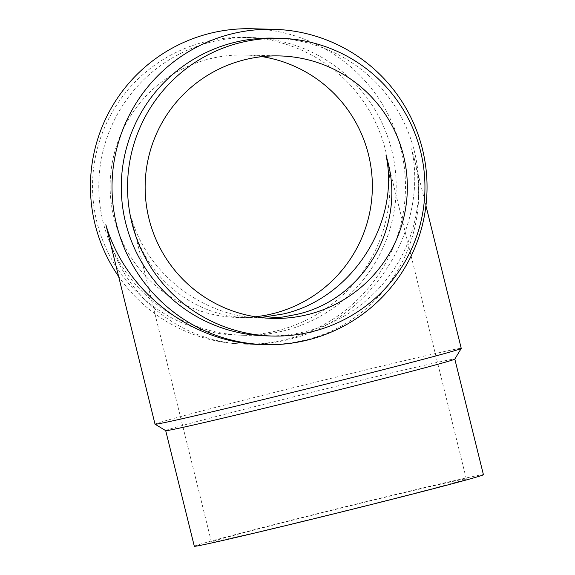 <?xml version="1.0" encoding="UTF-8"?>
<svg xmlns="http://www.w3.org/2000/svg" width="575" height="575" viewBox="0 0 575 575"><rect width="100%" height="100%" fill="white"/><g stroke="black" fill="none" stroke-linecap="round" stroke-linejoin="round"><path stroke-width="0.43" stroke-dasharray="2.88 2.16" d="M266.124 335.865A148.918 148.709 91.5 0 0 417.831 170.868A148.918 148.709 91.5 0 0 273.865 38.137M118.385 276.122A157.73 157.514 91.5 0 0 404.548 169.345A157.73 157.514 91.5 0 0 252.058 28.75M262.624 344.59C277.021 344.95 291.115 343.426 304.908 340.019C384.272 321.957 435.117 236.275 413.77 156.565L411.635 148.76C429.173 230.05 370.415 321.015 288.355 339.588C274.57 342.995 260.669 344.526 246.668 344.181C181.276 343.217 122.547 296.003 107.554 232.343M283.267 330.956A148.918 148.709 91.5 0 0 251.361 37.547A148.918 148.709 91.5 0 0 99.662 202.544A148.918 148.709 91.5 0 0 283.267 330.956M277.013 330.79A148.918 148.709 91.5 0 0 245.115 37.389A148.918 148.709 91.5 0 0 93.409 202.378A148.918 148.709 91.5 0 0 277.013 330.79M165.701 430.618L165.701 430.632A148.918 2.077 166.1 0 1 165.701 430.618A148.918 2.077 166.1 0 1 302.443 394.644A148.918 2.077 166.1 0 1 454.811 359.073A148.918 2.077 166.1 0 1 454.803 359.102M194.314 546.25A148.918 2.077 166.1 0 1 331.056 510.277A148.918 2.077 166.1 0 1 483.424 474.706M155.027 424.177A157.73 2.199 166.1 0 1 299.863 386.069A157.73 2.199 166.1 0 1 461.251 348.4M267.44 318.147L261.97 318.119C203.722 317.328 147.638 274.419 131.488 218.292L132.904 224.696C145.382 277.682 194.264 316.976 248.695 317.774L260.705 317.522M262.128 56.645A131.28 131.1 91.5 0 0 113.994 217.839A131.28 131.1 91.5 0 0 255.365 316.768M345.755 510.658A131.28 1.833 -13.9 0 0 466.311 478.939A131.28 1.833 -13.9 0 0 331.983 510.298A131.28 1.833 -13.9 0 0 211.428 542.017A131.28 1.833 -13.9 0 0 345.755 510.658M251.361 37.547L245.115 37.389M425.931 205.692L413.77 156.565M272.83 318.399L261.97 318.119M279.658 55.926L244.655 55.013M466.311 478.939L387.78 161.618M211.428 542.017L132.904 224.696M248.695 317.774L237.834 317.493M243.627 335.283L237.374 335.117M246.668 344.181L243.857 344.102"/><path stroke-width="0.86" d="M280.111 38.295L273.865 38.137A148.918 148.709 91.5 0 0 122.159 203.126A148.918 148.709 91.5 0 0 266.124 335.865L272.377 336.03A148.918 148.709 91.5 0 0 424.077 171.034A148.918 148.709 91.5 0 0 240.472 42.622A148.918 148.709 91.5 0 0 272.377 336.03M307.417 340.084A157.73 157.514 91.5 0 0 273.628 29.311A157.73 157.514 91.5 0 0 112.944 204.068A157.73 157.514 91.5 0 0 307.417 340.084M273.628 29.311L252.058 28.75A157.73 157.514 91.5 0 0 118.385 276.122M155.049 424.206A157.73 2.199 166.1 0 0 316.408 386.501A157.73 2.199 166.1 0 0 461.243 348.428A157.73 2.199 166.1 0 1 461.243 348.428L454.803 359.102A148.918 2.077 166.1 0 1 318.068 395.047A148.918 2.077 166.1 0 1 165.722 430.646L155.049 424.206A157.73 2.199 166.1 0 1 155.027 424.177L105.858 224.66C125.257 292.093 192.639 343.642 262.624 344.59L265.434 344.662M454.811 359.088L483.424 474.706A148.918 2.077 166.1 0 1 346.682 510.679A148.918 2.077 166.1 0 1 194.314 546.25L165.701 430.632M403.499 155.573A131.28 131.1 -88.5 0 1 272.83 318.399A131.28 131.1 -88.5 0 1 148.99 218.752A131.28 131.1 -88.5 0 1 279.658 55.926A131.28 131.1 -88.5 0 1 403.499 155.573M260.705 317.522L283.389 313.957C351.692 298.497 400.595 222.784 385.997 155.121L387.78 161.618C405.54 227.966 363.228 299.28 297.167 314.309L282.454 317.077L267.44 318.147M255.365 316.768A131.28 131.1 91.5 0 0 262.128 56.645M461.251 348.4L425.931 205.692"/></g></svg>

